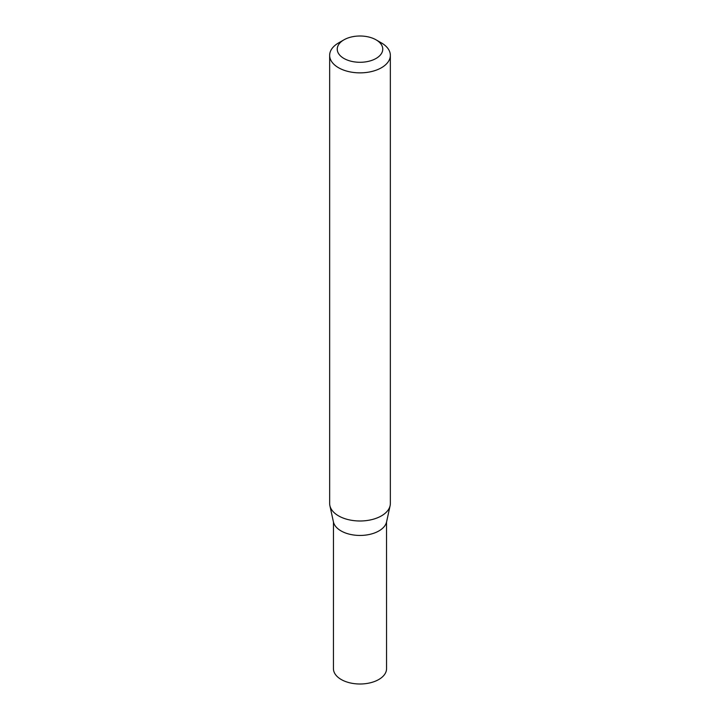 <?xml version="1.0" encoding="UTF-8"?>
<svg xmlns="http://www.w3.org/2000/svg" width="720" height="720" viewBox="0 0 720 720"><rect width="100%" height="100%" fill="white"/><g stroke="black" fill="none" stroke-linecap="round" stroke-linejoin="round"><path stroke-width="1.08" d="M381.465 42.948L376.092 39.852A22.761 13.14 180 0 1 376.092 58.437A22.761 13.14 180 0 1 343.908 58.437A22.761 13.14 180 0 1 343.908 39.852A22.761 13.14 180 0 1 376.092 39.852L381.465 42.948A30.348 17.523 180 0 1 390.348 55.341A30.348 17.523 180 0 1 360 72.864A30.348 17.523 180 0 1 329.652 55.341A30.348 17.523 180 0 1 338.535 42.948L343.908 39.852M390.348 55.341L390.348 503.469A30.348 17.523 180 0 1 390.114 505.656L386.577 521.91A26.784 15.462 180 0 1 360 535.446A26.784 15.462 180 0 1 333.423 521.91L329.886 505.656A30.348 17.523 180 0 1 329.652 503.469L329.652 55.341M390.114 505.656A30.348 17.523 180 0 1 360 520.992A30.348 17.523 180 0 1 329.886 505.656M386.541 522.063L386.559 668.664A26.559 15.336 180 0 1 360 684A26.559 15.336 180 0 1 333.441 668.664L333.459 522.063"/></g></svg>
